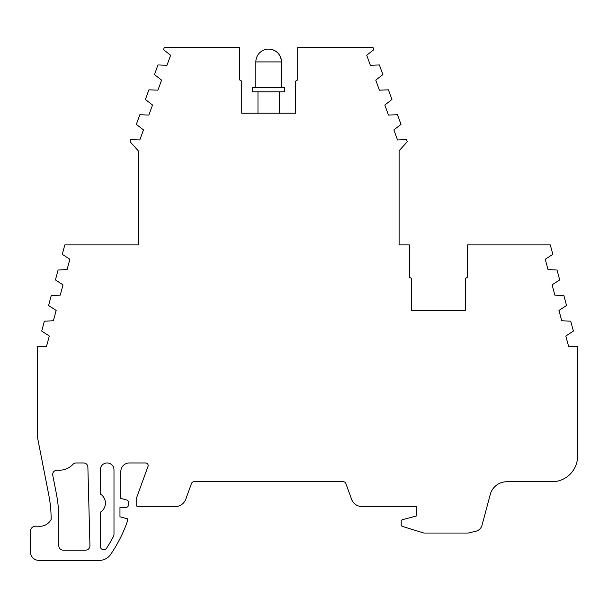 <?xml version="1.0" encoding="UTF-8"?>
<svg xmlns="http://www.w3.org/2000/svg" width="608" height="608" viewBox="0 0 608 608"><rect width="100%" height="100%" fill="white"/><g stroke="black" fill="none" stroke-linecap="round" stroke-linejoin="round"><path stroke-width="0.91" d="M56.962 470.227A4.271 4.271 0 0 0 52.767 475.319L56.293 493.293A135.888 135.888 0 0 1 58.832 519.445L58.832 545.862A4.271 4.271 0 0 0 63.103 550.134L85.667 550.134A4.271 4.271 0 0 0 89.938 545.748L87.879 467.119A4.271 4.271 0 0 0 83.608 462.962L76.091 462.962A4.271 4.271 0 0 0 72.983 464.307A18.802 18.802 0 0 1 59.288 470.227L56.962 470.227M138.229 150.776L138.229 244.91L64.805 244.91L62.282 254.342L69.859 259.251L67.1 269.564L58.079 270.028L55.427 279.931L63.004 284.84L60.245 295.154L51.224 295.617L48.572 305.512L56.149 310.43L53.39 320.743L44.369 321.206L41.716 331.102L49.294 336.011L46.535 346.324L37.506 346.788L37.506 437.053A4.271 4.271 0 0 0 37.59 437.874L48.746 494.775A128.197 128.197 0 0 1 51.14 519.445A12.867 12.867 0 0 1 39.034 526.292A5.13 5.13 0 0 0 38.091 526.201L35.53 526.201A5.13 5.13 0 0 0 30.4 531.331L30.4 551.844A8.55 8.55 0 0 0 38.95 560.386L99.355 560.386A13.672 13.672 0 0 0 110.648 554.435A141.542 141.542 0 0 0 127.657 520.57L127.657 518.86L119.966 516.8L119.966 507.399L125.947 507.399A2.561 2.561 0 0 0 128.508 504.838L128.508 502.428A2.561 2.561 0 0 0 126.608 499.951L120.817 498.4L120.817 471.504A8.55 8.55 0 0 1 129.367 462.962L145.601 462.962A2.561 2.561 0 0 1 148.01 466.404L136.2 498.849L136.2 504.838A1.71 1.71 0 0 0 137.91 506.548L175.302 506.548A11.134 11.134 0 0 0 185.767 499.214L191.512 483.428A2.561 2.561 0 0 1 193.922 481.741L343.414 481.741A2.561 2.561 0 0 1 345.823 483.428L351.614 499.328A10.967 10.967 0 0 0 361.92 506.548L416.518 506.548L416.518 515.949L402.45 519.711A1.71 1.71 0 0 0 401.181 521.368L401.181 524.765A1.71 1.71 0 0 0 402.39 526.399L423.411 532.92A2.561 2.561 0 0 0 424.171 533.041L468.198 533.041L475.699 531.301A8.55 8.55 0 0 0 482.038 525.19L490.284 494.41A17.092 17.092 0 0 1 506.791 481.741L551.958 481.741A25.642 25.642 0 0 0 577.6 456.099L577.6 346.788L568.579 346.324L565.812 336.011L573.397 331.102L570.745 321.206L561.724 320.743L558.957 310.43L566.542 305.512L563.89 295.617L554.868 295.154L552.102 284.84L559.687 279.931L557.034 270.028L548.013 269.564L545.247 259.251L552.832 254.342L550.301 244.91L467.476 244.91L467.476 277.21L465.34 278.441L465.34 310.468L411.502 310.468L411.502 278.426L409.366 277.187L409.366 244.91L399.106 244.91L399.106 150.776L407.299 141.679L406.554 139.627L397.526 139.954L393.878 129.914L400.999 124.366L397.495 114.737L388.466 115.056L384.818 105.024L391.94 99.469L388.436 89.84L379.407 90.166L375.759 80.134L382.88 74.579L379.377 64.95L370.348 65.276L366.7 55.244L373.821 49.689L373.069 47.614L297.707 47.614L297.707 79.906L295.572 81.145L295.572 113.187L241.733 113.187L241.733 81.138L239.598 79.906L239.598 47.622L164.266 47.622L163.514 49.689L170.643 55.244L166.987 65.276L157.958 64.95L154.455 74.579L161.584 80.134L157.928 90.166L148.899 89.84L145.396 99.469L152.524 105.024L148.869 115.056L139.84 114.737L136.336 124.366L143.465 129.914L139.81 139.954L130.781 139.627L130.036 141.679L138.229 150.776M100.312 512.24L100.312 546.326A3.42 3.42 0 0 0 106.59 548.196A134.702 134.702 0 0 0 113.506 536.324A4.271 4.271 0 0 0 113.985 534.364L113.985 469.794A6.832 6.832 0 0 0 107.145 462.962A6.832 6.832 0 0 0 100.312 469.794L100.312 494A10.686 10.686 0 0 1 100.312 512.24M268.668 87.544L284.688 87.544L284.688 91.816L252.639 91.816L252.639 87.544L268.668 87.544M268.668 49.088A12.821 12.821 0 0 1 281.489 61.91C280.729 54.12 276.45 49.848 268.668 49.088A12.821 12.821 0 0 0 255.846 61.91L281.489 61.91L281.489 87.544M279.346 91.816L279.346 113.187M257.982 91.816L257.982 113.187M255.846 61.91L255.846 87.544"/></g></svg>
